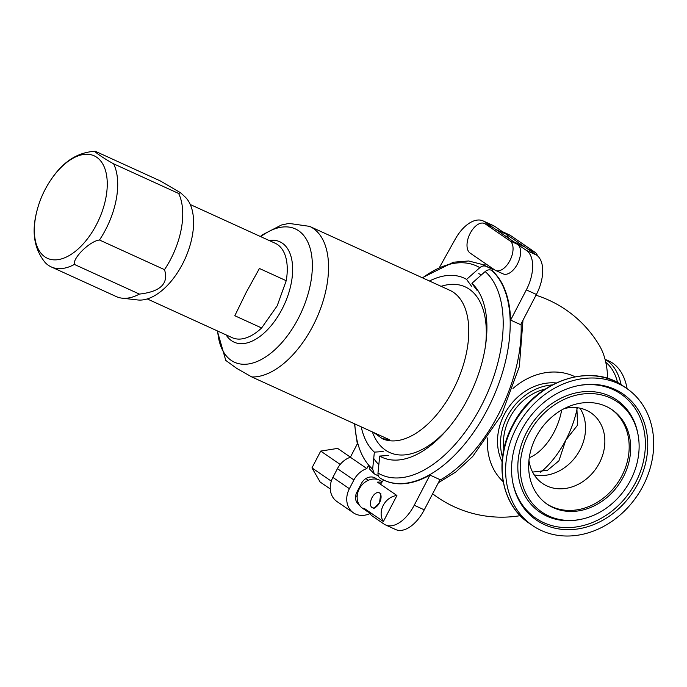 <?xml version="1.0" encoding="UTF-8"?>
<svg xmlns="http://www.w3.org/2000/svg" width="687" height="687" viewBox="0 0 687 687"><rect width="100%" height="100%" fill="white"/><g stroke="black" fill="none" stroke-linecap="round" stroke-linejoin="round"><path stroke-width="1.03" d="M627.137 388.722A83.161 45.419 -65.5 0 0 609.008 361.079L605.032 359.275M535.989 295.221A113.63 113.63 0 0 1 599.433 345.587A99.795 54.505 114.5 0 1 607.677 378.468M503.159 481.621A64.037 53.397 -55.6 0 1 487.624 437.954M512.983 388.464A64.037 53.397 -55.6 0 1 575.053 376.777M556.101 382.96A52.701 43.942 -55.6 0 0 504.267 414.536A52.701 43.942 124.4 0 0 502.103 461.724M552.099 384.96A52.701 43.942 -55.6 0 0 507.264 416.588A52.701 43.942 124.4 0 0 502.523 457.267M534.211 474.889A42.817 35.707 124.4 0 0 580.068 449.787A42.817 35.707 124.4 0 0 579.957 408.164A42.817 35.707 -55.6 0 1 580.068 449.787A42.817 35.707 -55.6 0 1 534.211 474.889M532.58 472.072L547.47 470.32L558.9 460.848L565.822 440.024L577.595 425.124L576.857 407.674M528.947 460.196A42.817 35.707 -55.6 0 0 542.532 483.459A42.817 35.707 -55.6 0 0 599.373 463.029A42.817 35.707 124.4 0 0 590.957 412.835A42.817 35.707 124.4 0 0 564.362 408.55M611.318 409.237A57.304 47.789 124.4 0 1 621.847 475.893A57.304 47.789 -55.6 0 1 546.517 503.751M623.349 476.924A57.304 47.789 124.4 0 0 612.074 409.744A57.304 47.789 124.4 0 0 535.989 437.087A57.304 47.789 -55.6 0 0 547.256 504.275A57.304 47.789 -55.6 0 0 623.349 476.924M643.049 485.915A83.161 69.353 124.4 0 0 626.69 388.421A83.161 69.353 124.4 0 0 516.281 428.104A83.161 69.353 -55.6 0 0 532.64 525.598A83.161 69.353 -55.6 0 0 643.049 485.915M637.965 483.588A76.489 63.779 -55.6 0 1 567.582 529.668A76.489 63.779 -55.6 0 1 512.742 482.283A76.489 63.779 -55.6 0 1 521.364 430.423A76.489 63.779 -55.6 0 1 579.115 385.476A76.489 63.779 -55.6 0 1 638.841 410.946A76.489 63.779 -55.6 0 1 637.965 483.588M630.563 480.222A66.785 55.69 -55.6 0 1 580.146 519.466A66.785 55.69 -55.6 0 1 528.002 497.225A66.785 55.69 -55.6 0 1 528.767 433.798A66.785 55.69 -55.6 0 1 590.219 393.565A66.785 55.69 -55.6 0 1 638.094 434.94A66.785 55.69 -55.6 0 1 630.563 480.222M503.88 449.238A49.404 41.194 -55.6 0 1 509.78 417.739A49.404 41.194 124.4 0 1 545.1 389.117M481.338 274.955A108.692 59.357 -65.5 0 0 478.77 273.641M378.829 464.644A108.692 59.357 114.5 0 1 373.728 458.435M217.29 330.876L225.765 360.409L236.757 368.421L251.803 376.957L389.263 439.637L382.118 438.615M251.803 376.957A81.513 44.518 114.5 0 0 312.894 325.982A81.513 44.518 -65.5 0 0 309.605 226.367L449.839 290.309A81.513 44.518 -65.5 0 1 453.128 389.924A81.513 44.518 114.5 0 1 382.556 438.813L373.874 432.621M269.141 240.493A55.166 30.134 -65.5 0 1 282.056 309.167A55.166 30.134 114.5 0 1 226.092 334.887M180.509 192.729L184.829 196.688A57.639 31.482 -65.5 0 1 182.519 264.031A57.639 31.482 114.5 0 1 137.744 299.961L122.097 298.175A62.577 34.178 -65.5 0 0 139.409 294.088C160.492 291.692 168.856 283.551 164.502 269.656A62.577 34.178 -65.5 0 0 170.72 259.162A62.577 34.178 -65.5 0 0 178.637 193.468L180.518 192.729L160.397 180.964L95.373 151.312C92.857 150.925 104.476 158.886 113.613 163.815L178.637 193.468M95.373 151.312L95.304 151.303C78.473 152.093 64.209 160.844 52.487 177.564A56.317 30.76 -65.5 0 1 99.761 159.891A56.317 30.76 -65.5 0 1 96.446 224.649A56.317 30.76 114.5 0 1 51.164 259.514A56.317 30.76 114.5 0 1 36.523 212.584C31.508 232.661 34.393 249.321 45.179 262.563A62.577 34.178 -65.5 0 0 51.242 266.917L116.266 296.569A62.577 34.178 -65.5 0 0 122.097 298.175M51.242 266.917A62.577 34.178 -65.5 0 0 74.385 264.435L139.409 294.088M74.385 264.435C72.556 258.046 90.031 240.957 99.478 240.003A62.577 34.178 -65.5 0 0 105.686 229.51A62.577 34.178 -65.5 0 0 113.613 163.815M99.478 240.003L164.502 269.656M261.627 327.957L234.817 315.737L246.169 292.456L259.411 268.48L286.221 280.708L277.187 305.827L261.627 327.957A51.877 28.33 114.5 0 1 232.163 337.661L147.241 298.931M286.221 280.708A51.877 28.33 -65.5 0 0 275.212 243.258L190.29 204.537M378.374 475.936L374.321 473.884L372.646 469.152L374.363 452.132L383.114 451.548M374.363 452.132A98.533 53.818 114.5 0 1 361.216 426.85M429.452 281.017A98.533 53.818 114.5 0 1 466.576 279.394L479.818 267.664C481.896 265.955 483.992 265.526 486.121 266.376L492.897 269.459M471.48 286.204L466.576 279.394M357.721 443.098A114.763 62.68 -65.5 0 0 368.653 465.09L366.849 468.56L350.353 457.25L357.721 443.098A114.763 62.68 114.5 0 1 354.784 423.913M370.087 513.498A20.584 17.166 -55.6 0 1 353.419 512.837L336.931 501.527A20.584 17.166 -55.6 0 1 332.877 477.396L337.429 468.663A20.584 17.166 -55.6 0 1 350.353 457.25M353.419 512.837A20.584 17.166 -55.6 0 1 349.374 488.706L353.917 479.973A20.584 17.166 -55.6 0 1 366.849 468.56M374.321 473.884L369.872 469.401L368.653 465.09A114.763 62.68 114.5 0 0 372.646 469.152M376.785 479.243A10.7 8.922 124.4 0 0 375.66 478.298A10.7 8.922 124.4 0 0 361.448 483.408L356.905 492.141A10.7 8.922 124.4 0 0 359.009 504.687A10.7 8.922 124.4 0 0 359.249 504.851M482.884 264.658A118.568 64.758 114.5 0 1 483.116 264.761A118.568 64.758 114.5 0 1 484.292 265.328L492.957 269.278M508.44 238.097A16.471 8.991 -65.5 0 0 505.812 233.992L494.657 226.341A32.933 17.991 -65.5 0 0 493.163 225.499L483.116 220.913A32.933 17.991 -65.5 0 0 455.275 239.093L439.697 267.02M484.292 265.328L485.529 263.636M505.812 233.992L495.774 229.415L484.61 221.764A32.933 17.991 -65.5 0 0 483.116 220.913M492.459 270.712L491.471 270.266C489.342 269.416 487.246 269.845 485.168 271.563L471.909 283.319L476.804 290.137M471.909 283.319A98.533 53.818 114.5 0 1 476.967 289.107A98.533 53.818 114.5 0 1 472.098 390.053A98.533 53.818 114.5 0 1 399.078 459.929A98.533 53.818 114.5 0 1 379.696 456.065L377.987 473.051C377.824 475.636 378.76 477.448 380.787 478.496M388.447 455.481L379.696 456.065M491.471 270.266A118.568 64.758 114.5 0 1 488.225 407.906A118.568 64.758 114.5 0 1 384.265 480.316L380.4 478.289M369.512 512.013A16.471 8.991 -65.5 0 0 372.079 515.877L384.067 524.104A32.933 17.991 -65.5 0 0 385.57 524.945A32.933 17.991 -65.5 0 0 414.227 505.263L429.95 475.061A118.568 64.758 114.5 0 1 384.729 480.531A118.568 64.758 114.5 0 1 384.497 480.419M429.95 475.061L439.989 479.638L424.265 509.84L414.227 505.263M493.111 268.832L492.399 270.884A118.568 64.758 114.5 0 1 510.621 320.09L520.66 324.668L536.384 294.465A32.933 17.991 -65.5 0 0 536.547 255.066L524.55 246.839A16.471 8.991 -65.5 0 0 523.803 246.418L514.159 242.022M385.57 524.945L395.609 529.531A32.933 17.991 -65.5 0 0 424.265 509.84M510.621 320.09L526.336 289.888A32.933 17.991 -65.5 0 0 526.508 250.489L514.511 242.262A16.471 8.991 -65.5 0 0 513.764 241.841M383.544 479.981L380.461 484.223M537.526 255.83A16.471 8.991 -65.5 0 0 535.087 252.335L510.347 235.366A16.471 8.991 -65.5 0 0 509.599 234.945L502.455 231.691M535.087 252.335L527.556 248.9L502.815 231.94A16.471 8.991 -65.5 0 0 502.068 231.51M509.977 240.888A16.471 8.991 114.5 0 1 510.252 259.884A16.471 8.991 114.5 0 1 495.567 270.429A16.471 8.991 114.5 0 1 494.82 270.008L470.08 253.048A16.471 8.991 114.5 0 1 469.814 234.044A16.471 8.991 114.5 0 1 484.498 223.498A16.471 8.991 114.5 0 1 485.245 223.919L509.977 240.888L517.509 244.314A16.471 8.991 114.5 0 1 517.783 263.319A16.471 8.991 114.5 0 1 503.099 273.864L495.567 270.429M484.498 223.498L492.029 226.933A16.471 8.991 114.5 0 1 492.777 227.354L517.509 244.314M382.212 481.81L381.122 481.063A16.471 13.731 124.4 0 0 379.387 480.084A16.471 13.731 -55.6 0 0 359.842 487.882A16.471 13.731 -55.6 0 0 362.496 508.225L366.995 511.308A16.471 13.731 -55.6 0 1 363.895 508.157L383.38 521.519L396.923 495.516L377.429 482.145A16.471 13.731 -55.6 0 1 381.766 482.429M369.743 512.691A16.471 13.731 -55.6 0 1 368.73 512.287A16.471 13.731 -55.6 0 1 366.995 511.308M383.38 521.519A16.471 13.731 -55.6 0 1 383.252 505.366A16.471 13.731 -55.6 0 1 396.923 495.516M379.172 492.734L380.83 493.498L379.499 502.798L374.003 508.474L372.337 507.719A8.235 4.5 -65.5 0 0 379.499 502.798A8.235 4.5 -65.5 0 0 379.172 492.734A8.235 4.5 -65.5 0 0 372.002 497.654A8.235 4.5 -65.5 0 0 372.337 507.719M330.275 488.972L320.142 482.034L311.967 467.899L320.717 451.084L337.643 448.405L350.404 457.156M331.306 481.158L311.967 467.899M340.202 464.446L320.717 451.084M621.1 384.651A83.161 45.419 -65.5 0 0 605.067 359.378M617.63 382.65A81.427 44.475 -65.5 0 0 605.779 362.324M577.174 408.353A69.164 37.776 114.5 0 1 565.822 440.024A69.164 37.776 -65.5 0 1 540.678 472.192M529.256 457.722A43.479 23.744 -65.5 0 0 554.126 432.003A43.479 23.744 114.5 0 0 561.648 410.019M623.264 386.068C590.039 361.508 533.765 381.826 512.519 425.451C493.489 460.496 500.84 504.747 529.205 523.245A83.161 69.353 -55.6 0 1 512.846 425.751A83.161 69.353 -55.6 0 1 623.264 386.068L626.69 388.421M578.471 385.596A75.278 62.766 124.4 0 1 636.763 411.049A75.278 62.766 124.4 0 1 635.733 482.274A75.278 62.766 -55.6 0 1 566.784 527.625A75.278 62.766 -55.6 0 1 512.622 481.63M638.094 434.94L637.862 433.652A67.996 56.703 124.4 0 0 589.111 391.513A67.996 56.703 124.4 0 0 526.534 432.484A67.996 56.703 -55.6 0 0 525.753 497.062A67.996 56.703 -55.6 0 0 578.849 519.707L580.146 519.466M447.623 429.006A91.028 49.713 114.5 0 1 372.371 431.934M485.46 346.033A91.028 49.713 -65.5 0 0 441.088 286.324M217.676 331.048A73.286 40.026 114.5 0 0 248.651 363.938A73.286 40.026 114.5 0 0 298.278 318.45A73.286 40.026 -65.5 0 0 307.956 242.365A73.286 40.026 -65.5 0 0 260.716 236.654M422.582 277.883A114.763 62.68 114.5 0 1 479.818 267.664M483.116 264.761L482.652 264.547A118.568 64.758 114.5 0 1 486.121 266.376M494.657 226.341L484.61 221.764M349.374 488.706L332.877 477.396M353.917 479.973L337.429 468.663M485.168 271.563A114.763 62.68 114.5 0 1 480.29 407.812A114.763 62.68 114.5 0 1 377.987 473.051M521.089 323.843A118.568 64.758 114.5 0 1 439.637 480.307M536.384 294.465L526.336 289.888M524.55 246.839L514.511 242.262M536.547 255.066L526.508 250.489M510.347 235.366L502.815 231.94M485.245 223.919L492.777 227.354M432.63 493.773A113.63 113.63 0 0 0 520.222 515.662M529.205 523.245L532.64 525.598M309.605 226.367L288.995 223.404L281.369 225.035L262.717 234.653L260.339 236.474M52.487 177.564A98.808 98.808 0 0 0 36.523 212.584M482.652 264.547L468.637 260.983L453.454 262.202L422.265 277.737M354.492 423.785L357.317 443.879M384.265 480.316L384.729 480.531M438.349 482.781L455.816 471.995L472.604 456.606L501.355 415.24L519.329 366.66L522.987 320.202M368.335 480.282L365.862 478.581M357.163 496.581L355.711 495.585"/></g></svg>
